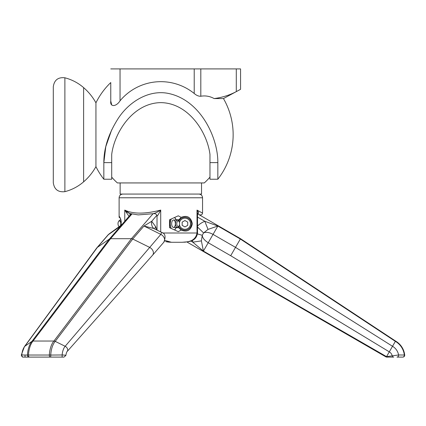 <?xml version="1.0" encoding="UTF-8"?>
<svg xmlns="http://www.w3.org/2000/svg" width="426" height="426" viewBox="0 0 426 426"><rect width="100%" height="100%" fill="white"/><g stroke="black" fill="none" stroke-linecap="round" stroke-linejoin="round"><path stroke-width="0.64" d="M53.293 134.728L53.293 182.685C54.251 189.426 58.117 192.419 64.88 191.663L64.88 77.793C58.117 77.037 54.251 80.029 53.293 86.771L53.293 134.728M64.88 77.793C71.882 79.625 78.123 82.894 83.613 87.612C88.619 91.952 92.73 97.027 95.941 102.826L95.941 166.63A72.314 72.314 0 0 0 103.837 179.229L111.703 179.229L111.703 154.436C114.424 132.422 133.04 102.98 160.836 102.629C188.627 102.98 207.249 132.422 209.97 154.436L209.97 179.229L217.835 179.229L217.835 162.62C218.16 138.232 200.689 99.354 167.343 93.235C147.875 89.838 128.588 102.394 118.178 118.487C108.582 133.567 103.806 148.275 103.837 162.62L105.797 146.64L111.703 129.818M201.535 182.935L120.137 182.935L120.137 194.059L201.535 194.059L201.535 182.935L204.283 182.935A64.896 64.896 0 0 0 209.97 177.12M111.703 177.12A64.896 64.896 0 0 0 117.39 182.935L204.283 182.935M110.771 68.906L240.568 68.906L240.568 89.3L223.458 98.571L214.145 98.571A38.793 27.248 90 0 0 200.811 96.249C198.676 96.361 196.477 95.44 194.213 93.486A53.053 53.053 0 0 0 120.041 100.802C116.245 106.883 109.817 107.24 110.771 101.058L110.771 82.548A72.314 72.314 0 0 0 95.941 102.826L95.941 166.63C92.73 172.429 88.619 177.498 83.613 181.843L83.613 87.612M214.145 98.571C222.052 97.538 229.438 95.222 236.292 91.627C241.915 88.581 241.915 88.581 236.292 91.627L239.556 89.865M110.771 101.058L111.703 104.945M111.703 162.62L103.837 162.62L103.837 179.229M157.056 215.907C157.327 216.275 158.547 214.331 160.719 210.077C145.074 214.118 133.093 214.118 124.765 210.077L129.003 216.349M120.169 217.681L119.12 217.361L119.115 197.77L202.552 197.77L202.552 213.128L197.068 210.13M119.834 217.574L120.718 219.198M119.115 217.058L119.296 216.312L120.558 218.692L121.335 225.189M181.135 217.361L178.27 215.806L169.564 219.768L169.564 227.686L178.27 231.648L181.135 230.093C187.142 232.474 190.88 230.349 192.355 223.73C190.88 217.106 187.142 214.981 181.135 217.361L178.27 220.487M176.172 227.686L178.67 227.686L181.135 230.093M178.27 226.967L178.67 227.686M176.172 219.768L178.67 219.768M404.7 355.034A1.853 1.853 0 0 1 402.858 357.094A1.853 1.853 0 0 0 404.7 355.034A18.542 18.542 0 0 0 395.546 341.04A18.542 18.542 0 0 1 404.7 355.034L398.571 354.97L386.542 356.631L395.546 341.04L240.53 238.693L197.51 213.804M197.265 211.104L197.046 210.156M197.834 213.612C200.406 215.103 200.406 215.103 197.834 213.612M197.456 213.868L197.904 213.607L197.632 213.501C199.096 213.548 198.894 212.409 197.025 210.077L197.515 213.453L197.515 233.001C196.881 237.948 193.718 240.866 188.026 241.76L182.142 242.272L174.969 242.272M160.719 231.93L160.719 210.077C156.837 212.409 154.462 213.548 153.605 213.501M157.018 216.259C156.859 214.448 155.788 213.575 153.813 213.65L153.733 213.666M129.925 213.559L124.765 210.077L124.765 221.243M130.313 213.676A2.78 1.507 -124.2 0 0 130.021 215.173M126.229 211.509L127.523 212.452M128.54 213.027L129.227 213.33M170.373 242.25L171.055 242.266M169.74 242.218L167.764 241.995M197.025 210.077L197.025 233.001C195.326 241.888 187.003 241.947 182.142 242.272L171.38 242.272L164.937 240.408M386.771 357.094A1.853 1.853 0 0 1 385.844 356.85A1.853 1.853 0 0 0 386.771 357.094L387.016 357.094A1.853 1.214 -90 0 1 386.217 356.631L385.844 356.85L186.849 241.957L385.844 356.85M393.709 357.094L387.346 357.094L393.709 357.094A1.853 1.592 90 0 1 392.154 355.63A6.06 6.06 0 0 0 389.3 351.849L230.706 255.712L208.223 242.735L213.043 234.391C209.129 232.292 205.982 231.808 203.601 232.942L208.026 229.396L217.862 226.036L204.81 221.286A21.412 18.542 -60 0 0 197.515 226.046M240.53 238.693L240.344 239.018L395.36 341.359A18.169 18.169 0 0 1 404.327 355.06A1.853 1.603 90 0 1 402.73 357.094L402.858 357.094M230.706 255.712L235.519 247.368L213.043 234.391L217.862 226.036L240.344 239.018L235.519 247.368L392.516 346.285A12.482 12.482 0 0 1 398.571 354.97A1.853 1.597 90 0 1 396.989 357.094L402.73 357.094M201.391 240.887L202.249 235.28C202.462 237.91 204.453 240.397 208.223 242.735L203.404 251.084L201.391 240.887L192.76 242.16L203.404 251.084L386.542 356.631A1.853 1.214 90 0 0 387.346 357.094L387.016 357.094L387.346 357.094M197.446 233.922L202.249 235.28L203.601 232.942L197.515 227.026M203.378 251.068L202.488 250.429M208.026 229.396L204.81 221.286L197.515 217.074M37.429 357.094L58.309 357.094L37.429 357.094M25.006 355.63L25.027 357.094L36.908 357.094M65.849 355.454C66.318 353.01 66.754 351.69 67.17 351.493A3.706 2.78 40.9 0 1 67.154 351.514L152.577 255.211A5.565 4.169 -139.1 0 0 152.599 255.185A5.565 4.169 -139.1 0 0 149.601 247.368L132.726 239.018L55.215 341.359L65.167 346.285A3.706 2.78 40.9 0 1 67.17 351.493C66.754 351.69 66.318 353.01 65.849 355.454L64.001 357.094L58.666 357.094M65.348 355.63C66.397 355.337 65.327 355.119 62.137 354.97L62.127 357.094L63.767 357.094M152.982 213.804L131.426 238.693A2.78 2.087 -139.1 0 1 132.726 239.018L143.967 226.036L153.967 228.549A9.271 7.466 128.4 0 1 153.94 228.528A9.271 7.466 128.4 0 1 151.693 221.286L143.967 226.036L160.842 234.391A5.565 4.169 40.9 0 1 163.84 242.202A5.565 4.169 40.9 0 1 163.824 242.224C165.991 236.659 165.267 233.384 161.64 232.388L160.842 234.391L65.167 346.285A12.482 6.241 90 0 0 62.137 354.97L50.731 355.06L50.726 357.094L62.127 357.094M131.879 214.07L110.552 238.693L33.042 341.04A18.542 9.271 90 0 0 28.467 355.034L49.341 355.034A18.542 9.271 90 0 1 53.921 341.04L131.426 238.693L110.552 238.693A2.78 2.087 -139.1 0 0 109.439 239.018L97.384 247.368A5.565 4.169 -139.1 0 0 96.793 247.9A5.565 4.169 -139.1 0 0 96.633 248.097L24.325 346.775A3.706 2.78 40.9 0 1 24.431 346.642A3.706 2.78 40.9 0 1 24.825 346.285L31.934 341.359A2.78 2.087 40.9 0 1 33.042 341.04L53.921 341.04A2.78 2.087 -139.1 0 1 55.215 341.359A18.169 9.084 90 0 0 50.731 355.06L49.341 355.034A1.853 0.927 90 0 0 50.263 357.094L50.726 357.094M36.498 357.094L50.263 357.094M29.389 357.094A1.853 0.927 90 0 1 28.467 355.034L27.45 355.06A1.853 1.608 90 0 0 29.048 357.094L23.387 357.094L29.048 357.094M119.828 226.472L120.68 226.036L109.439 239.018L31.934 341.359A18.169 9.084 90 0 0 27.45 355.06L21.795 354.97A1.853 1.613 90 0 0 23.387 357.094L23.228 357.094C22.44 357.26 21.795 356.583 21.3 355.071C21.795 356.578 22.434 357.254 23.228 357.094M109.423 233.682L121.618 224.88L120.68 226.036L108.039 234.918A5.565 4.169 40.9 0 1 108.625 234.391L97.384 247.368L24.825 346.285A12.482 6.241 90 0 0 21.795 354.97L21.3 355.071L24.431 346.642M154.931 229.066A9.271 5.597 154.1 0 1 155.591 226.547L151.693 221.286L156.843 215.338M178.899 226.1A6.491 6.491 0 0 0 191.428 223.73A6.491 6.491 0 0 0 178.899 221.355M179.468 222.734A5.565 5.565 0 0 1 188.004 219.086A5.565 5.565 0 0 1 188.004 228.368A5.565 5.565 0 0 1 179.468 224.726M184.943 226.941L182.158 225.333L182.158 222.122L184.943 220.519L187.722 222.122L187.722 225.333L184.943 226.941M121.043 220.423A3.706 1.853 -90 0 0 120.201 220.018A3.706 1.853 -90 0 0 119.131 220.7L118.593 221.456A2.78 1.39 90 0 1 120.036 221.259A2.78 1.39 90 0 1 120.787 223.73A2.78 1.39 90 0 1 120.036 226.201A2.78 1.39 90 0 1 118.593 225.998A2.78 1.39 90 0 1 118.593 221.456M118.593 225.998L119.131 226.754A3.706 1.853 -90 0 0 119.232 226.888M178.973 221.456L178.435 220.7A3.706 1.853 90 0 0 177.365 220.018A3.706 1.853 90 0 0 175.512 223.73A3.706 1.853 90 0 0 177.365 227.436A3.706 1.853 90 0 0 178.435 226.754L178.973 225.998A2.78 1.39 -90 0 1 177.131 225.578A2.78 1.39 -90 0 1 177.131 221.877A2.78 1.39 -90 0 1 178.973 221.456A2.78 1.39 -90 0 1 179.559 223.73A2.78 1.39 -90 0 1 178.973 225.998M121.229 225.301A6.491 3.243 -90 0 1 121.133 223.73A6.491 3.243 -90 0 1 121.282 221.786M121.154 220.982A5.565 2.78 90 0 0 120.952 225.578M176.263 220.018L174.644 217.59M174.596 217.611A6.491 3.243 -90 0 1 175.134 218.107A6.491 3.243 -90 0 1 176.178 220.018M170.565 219.363L169.564 219.981M171.247 228.373A6.491 3.243 -90 0 1 170.267 223.73A6.491 3.243 -90 0 1 171.247 219.086M176.178 227.436A6.491 3.243 -90 0 1 175.134 229.348A6.491 3.243 -90 0 1 174.596 229.848M173.51 220.018A3.706 1.853 90 0 0 171.657 223.73A3.706 1.853 90 0 0 173.51 227.436A3.706 1.853 90 0 0 175.368 223.73A3.706 1.853 90 0 0 173.51 220.018L177.365 220.018M174.644 229.87L176.263 227.436M169.564 227.473L170.267 223.73L169.766 219.981M169.766 227.473L170.565 228.091M120.771 219.374L120.499 220.018M120.59 220.018A6.491 3.243 90 0 1 120.803 219.475M236.292 68.906L236.292 91.627M200.811 68.906L200.811 96.249M194.213 68.906L194.213 93.486M120.041 68.906L120.041 100.802M209.97 162.62L217.835 162.62M197.515 233.001L162.673 233.001M192.563 240.227A21.412 18.542 120 0 0 192.76 242.16L190.768 241.01M156.843 230.013L155.591 226.547M64.88 191.663C71.882 189.831 78.123 186.561 83.613 181.843M217.835 179.229A72.314 72.314 0 0 0 223.458 98.571M119.115 197.77C119.339 195.518 120.574 194.283 122.826 194.059M202.552 197.77C202.334 195.518 201.099 194.283 198.846 194.059M202.552 213.128C202.132 214.752 201.205 215.29 199.773 214.736M129.658 213.479L138.232 214.912L153.813 213.65M157.018 216.27L157.018 230.104M171.353 242.272L165.554 241.611M166.47 241.814L169.149 242.181M185.869 242.085L183.947 242.229M108.119 234.827L108.971 234.023M152.599 255.185L163.84 242.202L152.599 255.185M67.154 351.514L152.577 255.211M121.607 224.891L131.133 213.895M161.64 232.388L154.143 228.677M96.793 247.9L108.034 234.918M120.947 220.018L120.201 220.018M173.51 227.436L177.365 227.436"/></g></svg>
